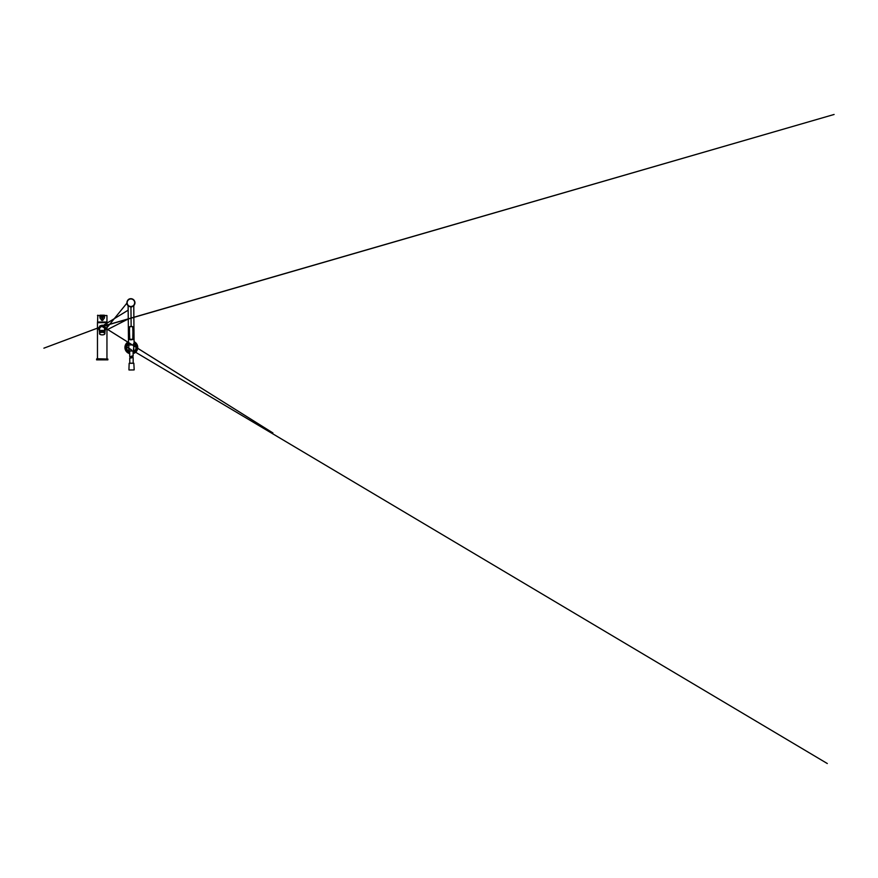 <?xml version="1.0" encoding="UTF-8"?>
<svg xmlns="http://www.w3.org/2000/svg" width="878" height="878" viewBox="0 0 878 878"><rect width="100%" height="100%" fill="white"/><g stroke="black" fill="none" stroke-linecap="round" stroke-linejoin="round"><path stroke-width="1.32" d="M106.842 322.588L97.469 322.698L106.842 322.588M99.653 332.18A2.711 1.35 -0 0 1 99.499 331.73L99.499 329.25L100.07 330.907L98.621 329.074L100.07 330.907A2.711 2.711 0 0 1 102.21 326.539L102.21 325.178L104.427 325.837L105.612 327.692L104.921 332.191M102.067 326.539L104.636 328.043L104.361 330.907L104.921 329.25C104.756 327.604 103.856 326.693 102.21 326.539A2.711 2.711 0 0 1 104.361 330.907M102.21 326.539C100.564 326.693 99.664 327.604 99.499 329.25L99.62 328.449M99.499 332.191L98.808 327.692L100.004 325.837L102.21 325.178M106.798 322.127L97.568 322.127L97.809 315.191M106.951 322.006L106.951 315.531L104.515 315.531C104.493 316.848 104.756 319.043 103.011 318.966C103.363 319.801 103.099 320.316 102.21 320.503C101.321 320.316 101.058 319.801 101.409 318.966L103.011 318.966M101.409 318.966C99.664 319.021 99.927 316.87 99.905 315.531L102.177 315.191M104.317 315.191L103.033 315.509C103.889 316.19 103.308 317.726 102.21 317.66L102.221 317.562C100.696 317.627 100.696 315.136 102.221 315.202L104.35 315.191L102.978 315.465M102.21 318.571L102.21 317.66C101.124 317.726 100.531 316.19 101.387 315.509L97.469 315.531M102.221 317.112C101.277 317.156 101.277 315.597 102.221 315.652C103.165 315.619 103.154 317.156 102.221 317.112L102.221 317.562C103.725 317.627 103.747 315.158 102.232 315.202L100.07 315.191M107.862 359.058L96.898 358.729L96.569 359.848L107.862 359.848L107.862 359.058L96.569 359.058M104.372 332.049A2.601 1.295 180 0 0 100.805 331.675M98.106 322.533L106.315 322.533M132.216 355.996L133.127 356.161L133.072 350.97L129.681 351.002L129.735 356.655L130.361 356.797L129.735 356.655C129.735 356.742 130.756 357.028 131.437 356.216L132.15 355.996M133.39 349.038L133.522 351.002L129.681 351.002M129.757 358.015L133.127 357.522C133.083 357.434 132.029 357.148 131.349 357.961L129.757 358.015M133.708 363.163L129.275 363.207L133.708 363.163M129.055 369.989L134.06 369.934M133.291 306.038L130.954 307.311L131.14 326.375L132.918 327.055L132.962 329.898L132.743 326.814M128.879 306.246L130.954 307.08L133.006 306.213M130.954 306.51A3.775 3.775 -91.1 0 1 127.145 302.778A3.775 3.775 -91.1 0 1 130.877 298.97A3.775 3.775 -91.1 0 1 134.685 302.712A3.775 3.775 -91.1 0 1 130.954 306.51M130.877 298.772C128.462 299.025 127.145 300.364 126.926 302.778C127.167 305.204 128.506 306.532 130.954 306.773L133.752 305.555L134.894 302.734C134.992 301.549 133.939 298.849 130.877 298.772L133.445 299.607L134.773 301.56L134.817 303.788L133.16 306.137L130.954 306.828L128.737 306.181L127.222 304.392L126.97 301.878L128.21 299.76L130.877 298.718M129.384 329.546L128.386 329.513L129.384 329.502L128.386 329.513L128.1 305.665M132.962 329.469L133.95 329.459L133.785 305.61M128.605 306.082L130.954 307.08M129.45 337.668L129.516 326.835C130.602 326.243 131.678 326.232 132.776 326.803L132.732 326.989C131.667 326.451 130.613 326.462 129.571 327.022L131.14 326.386L130.954 307.311M133.752 344.911L128.879 344.966M134.104 343.66L133.972 329.294L132.951 329.305M132.808 335.341L133.522 338.787L132.951 329.898L132.787 339.632L133.522 338.787M129.395 329.93L129.746 339.149L132.787 339.632M129.384 329.338L128.364 329.349L129.384 329.338M131.261 339.369L132.776 339.117M132.732 326.989L133.006 334.057M129.746 339.149L129 338.831L129.648 335.374M131.272 339.852L129.757 339.654M129.428 333.958L129 338.831M128.506 343.507L127.87 344.022L128.506 343.441M128.506 343.397A4.972 4.972 -90.3 0 0 129.692 352.155L128.199 351.222C126.026 349.499 125.861 345.932 127.87 344.022M133.072 350.97L133.84 351.419L133.577 343.605M129.692 351.858L128.803 351.463L128.803 344.154A35.844 1.251 179.4 0 1 128.001 344.165L126.641 347.512C126.684 348.939 127.244 350.124 128.32 351.068L129.692 352.067M128.484 341.74A6.398 6.398 -90.3 0 0 129.714 353.658L126.322 351.441L124.939 347.622L125.861 344.165L128.484 341.74M133.083 351.826L134.18 351.419L133.083 352.034M128.945 351.321L128.199 351.222M134.104 343.452L134.751 343.956L134.104 343.386M133.083 352.078L134.564 351.156C136.694 349.4 136.792 345.822 134.751 343.956M129.099 351.398L129.692 351.683M129.329 349.082L128.803 351.463M128.803 344.154L128.704 343.748A35.405 1.24 -0.6 0 1 128.243 343.748L128.089 343.803M133.094 353.625A6.398 6.398 -90.3 0 0 134.093 341.685L136.716 343.978L137.747 347.315L137.067 350.333L135.058 352.682M133.522 351.002L134.301 351.376M133.829 344.11A35.844 1.251 -0.6 0 0 134.619 344.099L136.046 347.425C136.024 348.851 135.486 350.048 134.433 351.002L134.312 351.376M133.599 349.049L133.5 351.013L134.564 351.156M133.917 343.693A35.405 1.24 179.4 0 0 134.378 343.693L134.521 343.748M99.598 332.488L102.21 331.368L104.822 332.488M104.921 329.25L104.921 331.73A2.711 1.35 0 0 0 102.21 330.38A2.711 1.35 -0 0 0 99.499 331.73L99.51 332.751A2.711 1.35 -0 0 1 99.499 332.63A2.711 1.35 -0 0 1 102.21 331.269A2.711 1.35 -0 0 1 104.921 332.63A2.711 1.35 -0 0 1 104.91 332.74L104.921 331.73A2.711 1.35 0 0 1 104.767 332.18M97.48 322.039L106.94 322.039M104.394 334.331A2.711 1.35 180 0 0 104.877 333.761A2.711 1.35 180 0 0 104.921 333.53A2.711 1.35 180 0 0 102.452 332.18A2.711 1.35 180 0 0 99.543 333.289A2.711 1.35 180 0 0 99.499 333.53A2.711 1.35 180 0 0 100.026 334.331M99.609 333.355C99.675 332.729 100.696 332.367 102.671 332.29C104.46 332.707 105.184 333.212 104.811 333.816C104.745 334.441 103.725 334.803 101.749 334.891C99.96 334.474 99.247 333.958 99.609 333.355M104.811 333.036C105.184 332.433 104.46 331.917 102.671 331.5C100.696 331.588 99.675 331.95 99.609 332.575M104.877 333.102A2.711 1.35 180 0 0 104.921 332.861A2.711 1.35 180 0 0 102.452 331.511A2.711 1.35 180 0 0 99.543 332.63A2.711 1.35 180 0 0 99.499 332.861A2.711 1.35 180 0 0 99.543 333.102M129.264 350.904L133.489 350.86M129.165 363.316L133.84 363.272L129.154 363.316L128.934 369.868M129.692 352.243A5.048 5.048 89.7 0 1 128.506 343.298M128.484 341.816A6.333 6.333 -90.3 0 0 129.714 353.593M134.104 343.243A5.048 5.048 89.7 0 1 133.083 352.21M133.083 352.122A4.972 4.972 -90.3 0 0 134.104 343.342M133.094 353.56A6.333 6.333 -90.3 0 0 134.093 341.761M129.253 351.046L129.121 349.093M106.951 358.729L106.951 322.698M106.951 329.865L128.254 318.977L106.951 329.854M105.689 328.01L103.516 326.868M105.656 327.845L103.374 326.792M104.043 327.253L105.81 329.338M105.81 329.327L104.339 327.56M104.921 330.205L105.81 329.118L104.921 330.205M106.951 327.703L126.893 303.162L106.951 327.703M103.692 326.978L272.882 432.931L103.988 327.198M100.937 326.857L43.9 348.171L101.277 326.704M126.487 346.832L125.17 346.053M129.132 348.401L127.617 347.501M131.371 349.729L129.604 348.687M134.18 351.409L827.306 763.531L135.596 352.254M101.453 326.638L834.1 114.469L102.485 326.462M102.474 326.451L101.815 326.561M106.951 323.17L128.155 310.186M128.155 310.175L102.792 325.716M97.469 358.729L97.469 322.698M104.043 315.191L100.377 315.191M104.921 333.53L104.877 333.783C104.46 335.396 99.357 335.187 99.499 333.53L99.543 332.608C99.96 330.995 105.064 331.204 104.921 332.861L104.921 333.53M133.138 357.522L133.193 363.174M133.84 363.272L134.18 369.814M129.746 358.015L129.801 363.207M133.522 305.851C134.279 305.346 135.289 303.503 134.861 301.889L134.268 300.495C133.204 299.014 131.711 298.663 130.877 298.707C127.025 298.52 125.345 304.271 128.737 306.181L129.044 306.4M128.506 343.715L128.364 329.349M129.384 329.941L129.428 334.079M132.995 333.914L133.05 337.635M133.961 351.419L133.247 351.419L133.961 351.419"/></g></svg>
